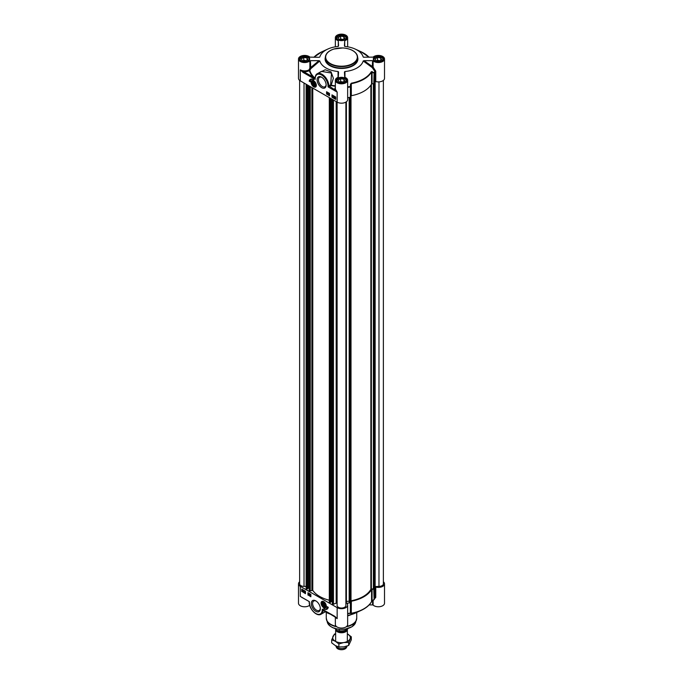 <?xml version="1.0" encoding="UTF-8"?>
<svg xmlns="http://www.w3.org/2000/svg" width="683" height="683" viewBox="0 0 683 683"><rect width="100%" height="100%" fill="white"/><g stroke="black" fill="none" stroke-linecap="round" stroke-linejoin="round"><path stroke-width="1.02" d="M375.761 81.567A6.147 3.552 0 0 0 384.512 78.349L384.512 58.986A6.147 3.552 180 0 1 380.03 62.401A6.147 3.552 180 0 1 373.114 60.838L372.611 60.676L372.226 67.583L374.941 71.51L374.941 81.815L375.761 81.567L375.761 71.263L373.114 67.079L373.114 60.838M375.437 70.451L374.771 71.066A33.783 19.5 180 0 1 374.105 72.791L373.763 83.736L374.284 83.488A33.971 19.611 0 0 0 374.941 81.815M373.763 83.736L372.073 83.804L372.073 72.321L374.284 73.175A33.971 19.611 0 0 0 374.941 71.51L375.761 71.263M374.284 83.488L374.284 73.175A0.589 0.461 -154.8 0 0 374.105 72.791L371.373 71.613A31.435 18.151 180 0 1 351.284 83.206L350.464 84.359L350.942 84.521L350.823 96.977L351.344 83.668A31.631 18.262 0 0 0 371.561 71.997L371.561 84.035L372.073 83.804M371.561 84.035A31.631 18.262 180 0 1 351.344 95.705L351.284 83.206M347.647 97.643A33.971 19.611 0 0 0 350.396 97.285L350.823 96.977M310.389 60.676L319.004 60.676L309.886 68.206L308.972 69.871L309.809 70.4L310.808 68.684L310.389 60.676L309.886 60.838A6.147 3.552 180 0 1 302.97 62.401A6.147 3.552 180 0 1 298.488 58.986L298.488 78.349A6.147 3.552 0 0 0 300.289 80.859L337.154 102.143A6.147 3.552 0 0 0 343.856 102.911A6.147 3.552 0 0 0 347.647 99.633L347.647 80.261A6.147 3.552 180 0 1 341.5 83.813A6.147 3.552 180 0 1 335.353 80.261A6.147 3.552 180 0 1 338.29 77.239L338.572 71.971L338.051 71.51L338.042 77.324M312.925 83.924L312.925 82.822L313.753 82.745L314.581 84.88L313.753 84.957L312.925 83.924L314.137 83.224M313.753 84.957L314.581 84.479M347.647 80.261A6.147 3.552 180 0 0 344.71 77.239L344.428 72.014L344.949 71.51A21.967 12.678 0 0 0 363.194 60.975L372.226 67.583L373.114 67.079L364.065 60.676L372.611 60.676M335.353 46.811L335.353 37.702A6.147 3.552 180 0 0 338.29 40.732L338.572 45.957L338.051 46.461A21.967 12.678 0 0 0 327.849 49.048A21.967 12.678 0 0 0 319.806 56.988L319.499 57.21M312.157 80.714A3.517 2.032 60 0 1 312.199 80.688A3.517 2.032 60 0 1 312.951 80.526M313.753 86.861A3.68 2.126 -120 0 0 316.186 86.331A3.68 2.126 -120 0 0 315.589 82.788A3.68 2.126 -120 0 0 312.823 80.509A3.68 2.126 -120 0 0 311.192 82.916A3.68 2.126 -120 0 0 313.753 86.861M316.229 86.212A3.517 2.032 60 0 1 315.717 86.775A3.517 2.032 60 0 1 315.674 86.801M326.124 84.624A5.455 3.15 60 0 1 325.014 86.758A5.455 3.15 60 0 1 322.282 86.485A5.455 3.15 60 0 1 318.722 81.678A5.455 3.15 60 0 1 319.55 77.307A5.455 3.15 60 0 1 321.966 77.41M321.616 87.637A6.395 3.688 -120 0 0 326.141 85.025A6.395 3.688 -120 0 0 321.616 77.196A6.395 3.688 -120 0 0 317.1 79.809A6.395 3.688 -120 0 0 321.616 87.637M335.353 87.526A6.736 3.893 0 0 0 334.883 89.832L337.154 92.103L335.455 89.294A0.589 0.47 -18.1 0 1 334.883 89.832L328.865 85.896L328.036 86.843L331.05 85.58L330.632 84.871L328.865 85.896A9.664 5.584 -120 0 0 324.562 76.3A9.664 5.584 -120 0 0 317.202 73.807L321.394 71.382L331.528 73.064L330.632 84.871L331.187 85.196L333.381 78.306L331.067 71.894L325.245 69.786L319.396 72.543M309.886 60.838L309.886 68.206L310.808 68.684L319.806 60.975A21.967 12.678 0 0 0 338.051 71.51M300.289 80.859L300.289 69.862A6.147 3.552 180 0 0 308.972 69.871L309.39 70.588A0.589 0.47 165.5 0 0 309.809 70.4A32.041 18.501 180 0 0 314.983 78.058L300.289 69.862L302.97 72.372L303.389 71.655A6.736 3.893 0 0 0 309.39 70.588A32.468 18.748 0 0 0 313.949 77.751L313.54 78.468L315.196 79.356L315.119 78.067M319.806 60.975L319.004 60.676M363.501 57.21L373.114 57.133A6.147 3.552 180 0 1 380.03 55.562A6.147 3.552 180 0 1 384.512 58.986M344.966 77.333L344.949 71.51M350.464 84.359L350.345 86.51A33.783 19.5 180 0 1 347.647 86.861M372.414 71.689L372.073 72.321L371.561 71.997A0.589 0.452 -150.4 0 0 371.373 71.613M347.647 87.33A33.971 19.611 0 0 0 350.396 86.972L350.379 602.363L349.278 602.346L349.278 97.447L349.278 602.346M364.065 60.676L363.194 60.975M335.353 37.702A6.147 3.552 180 0 1 341.5 34.15A6.147 3.552 180 0 1 347.647 37.702A6.147 3.552 180 0 1 344.71 40.732L344.428 45.957L344.949 46.461A21.967 12.678 0 0 1 355.151 49.048L361.034 51.737A31.435 18.151 180 0 1 369.119 57.295M364.065 57.295L363.194 56.988A21.967 12.678 0 0 0 355.151 49.048M298.488 58.986A6.147 3.552 180 0 1 302.97 55.562A6.147 3.552 180 0 1 309.886 57.133L318.935 57.295M310.5 79.271A6.207 3.586 -120 0 0 309.399 81.098L310.236 81.584M311.371 79.484A4.977 2.877 60 0 1 311.465 79.416A4.977 2.877 60 0 1 312.507 79.194M309.194 81.217A6.207 3.586 60 0 1 310.398 79.322A6.207 3.586 60 0 1 313.753 79.783A4.977 2.877 -120 0 0 311.26 79.535A4.977 2.877 -120 0 0 310.227 81.815L309.399 81.098M326.798 91.864L326.798 94.015L329.488 95.569M327.234 92.666L328.045 92.99L327.558 94.049L327.234 92.666L327.917 93.059L327.558 94.049M327.234 93.537L327.866 93.025M328.258 93.238L328.062 94.356M328.634 93.469L329.138 94.374L328.634 94.672L328.634 93.469L328.711 94.715L329.138 94.519M326.594 94.134L326.594 91.744L329.488 93.417L329.488 95.808L326.798 94.015M333.432 96.269L333.569 97.242M331.972 97.242L331.972 94.852L335.703 97.003L335.703 99.394L331.972 97.242L335.703 99.155M332.177 94.971L332.177 95.936M332.177 96.423L332.177 97.123M335.199 97.302L334.901 97.908M335.37 97.737L334.96 98.028L335.549 97.985M332.63 95.799L332.766 96.773M332.971 96.636L333.663 96.405L333.304 97.438L332.971 96.636L333.543 96.474L333.304 97.438M333.97 96.619L334.474 97.524L333.97 97.823L333.97 96.619L334.055 97.865L334.474 97.669M334.576 97.567L335.575 97.567L335.071 98.472L334.576 97.567L335.703 97.498L335.071 98.472M332.169 96.166L332.86 95.936L332.501 96.977L332.169 96.166L332.741 96.013L332.501 96.977M332.706 96.482L332.501 95.876L332.706 96.482M334.781 97.976L335.071 97.37L334.781 97.976M333.509 96.943L333.304 96.337L333.509 96.943M315.034 78.289L315.196 78.707A9.075 5.242 60 0 1 321.616 75.002A9.075 5.242 60 0 1 328.036 86.126L328.036 86.843L337.154 92.103L337.154 102.143M315.196 78.707L314.752 78.647M328.805 86.758L328.036 86.126M344.539 39.964A4.508 2.604 0 0 0 344.693 36.19A4.508 2.604 0 0 0 338.307 36.19A4.508 2.604 0 0 0 338.307 39.879A4.508 2.604 0 0 0 338.461 39.964M342.379 39.921L339.109 39.418L338.23 37.531L340.621 36.148L343.891 36.651L344.77 38.538L342.379 39.921M346.144 38.538A4.687 2.706 0 0 0 346.187 38.18A4.687 2.706 0 0 0 344.813 36.267A4.687 2.706 0 0 0 344.753 36.233M338.247 36.233A4.687 2.706 0 0 0 338.187 36.267A4.687 2.706 0 0 0 336.813 38.18A4.687 2.706 0 0 0 336.856 38.538M342.772 39.691A2.45 1.417 0 0 0 340.45 39.623M343.242 39.426L340.621 39.016L339.758 39.52M340.621 36.148L340.621 39.016M343.891 36.651L343.891 39.042M307.674 61.239A4.508 2.604 0 0 0 307.828 57.474A4.508 2.604 0 0 0 301.451 57.474A4.508 2.604 0 0 0 301.451 61.154A4.508 2.604 0 0 0 301.604 61.239M305.514 61.205L302.245 60.702L301.374 58.815L303.764 57.432L307.034 57.935L307.905 59.822L305.514 61.205M309.279 59.822A4.687 2.706 0 0 0 309.322 59.464A4.687 2.706 0 0 0 307.956 57.551A4.687 2.706 0 0 0 307.888 57.509M301.391 57.509A4.687 2.706 0 0 0 301.323 57.551A4.687 2.706 0 0 0 299.957 59.464A4.687 2.706 0 0 0 299.991 59.822M305.907 60.975A2.45 1.417 0 0 0 303.594 60.907M306.377 60.702L303.764 60.3L302.902 60.796M303.764 57.432L303.764 60.3M307.034 57.935L307.034 60.326M344.539 82.523A4.508 2.604 0 0 0 344.693 78.758A4.508 2.604 0 0 0 338.307 78.758A4.508 2.604 0 0 0 338.307 82.438A4.508 2.604 0 0 0 338.461 82.523M342.379 82.481L339.109 81.977L338.23 80.09L340.621 78.716L343.891 79.219L344.77 81.106L342.379 82.481M346.144 81.098A4.687 2.706 0 0 0 346.187 80.739A4.687 2.706 0 0 0 344.813 78.827A4.687 2.706 0 0 0 344.753 78.793M338.247 78.793A4.687 2.706 0 0 0 338.187 78.827A4.687 2.706 0 0 0 336.813 80.739A4.687 2.706 0 0 0 336.856 81.098M342.772 82.259A2.45 1.417 0 0 0 340.45 82.191M343.242 81.986L340.621 81.584L339.758 82.08M340.621 78.716L340.621 81.584M343.891 79.219L343.891 81.61M381.396 61.239A4.508 2.604 0 0 0 381.549 57.474A4.508 2.604 0 0 0 375.172 57.474A4.508 2.604 0 0 0 375.172 61.154A4.508 2.604 0 0 0 375.326 61.239M379.236 61.205L375.966 60.702L375.095 58.815L377.486 57.432L380.755 57.935L381.626 59.822L379.236 61.205M383.009 59.822A4.687 2.706 0 0 0 383.043 59.464A4.687 2.706 0 0 0 381.677 57.551A4.687 2.706 0 0 0 381.609 57.509M375.112 57.509A4.687 2.706 0 0 0 375.044 57.551A4.687 2.706 0 0 0 373.678 59.464A4.687 2.706 0 0 0 373.721 59.822M379.628 60.975A2.45 1.417 0 0 0 377.315 60.907M380.098 60.702L377.486 60.3L376.623 60.796M377.486 57.432L377.486 60.3M380.755 57.935L380.755 60.326M313.753 85.827A2.416 1.392 -120 0 0 315.461 84.837A2.416 1.392 -120 0 0 313.753 81.875A2.416 1.392 -120 0 0 312.046 82.865A2.416 1.392 -120 0 0 313.753 85.827M315.461 84.76A2.237 1.289 60 0 1 313.881 85.597L313.881 85.597A2.237 1.289 60 0 1 313.813 85.563M312.302 82.942A2.237 1.289 60 0 1 312.302 82.865A2.237 1.289 60 0 1 313.813 81.917M313.753 82.173A2.049 1.187 60 0 1 315.196 84.692A2.049 1.187 60 0 1 313.753 85.529A2.049 1.187 60 0 1 312.302 83.01A2.049 1.187 60 0 1 313.753 82.173M323.691 605.761L322.863 603.627L323.691 603.559L324.519 604.583L324.519 605.693L323.691 605.761L324.519 605.283M372.611 600.75L372.611 604.916L369.144 604.916M383.376 581.796A6.147 3.552 180 0 1 384.512 583.854A6.147 3.552 180 0 1 375.761 587.073L374.941 587.32A33.971 19.611 180 0 1 374.284 588.994L373.763 589.241L374.105 599.623A0.589 0.461 -154.8 0 0 374.284 599.298L374.284 588.994M350.823 602.483L350.942 612.992L350.823 602.483L350.396 602.79A33.971 19.611 180 0 1 347.502 603.166L347.075 603.635A6.147 3.552 180 0 1 347.647 605.138A6.147 3.552 180 0 1 343.856 608.416A6.147 3.552 180 0 1 337.154 607.648L337.154 618.644L334.858 616.399M374.941 587.32L374.941 597.634A33.971 19.611 180 0 1 374.284 599.298L372.073 600.792L372.073 589.309L373.763 589.241M351.284 613.496L351.344 601.211A31.631 18.262 0 0 0 371.561 589.54L371.561 601.578A31.631 18.262 180 0 1 351.344 613.249L350.942 612.992A0.589 0.581 -31.1 0 1 350.464 613.539L351.284 613.496A31.435 18.151 0 0 0 361.034 610.465A31.435 18.151 0 0 0 371.373 601.894L374.105 599.623M351.147 614.615A15.231 8.794 180 0 1 347.647 615.861M326.167 607.016A3.517 2.032 60 0 1 325.654 607.58A3.517 2.032 60 0 1 325.612 607.605M323.691 601.655A3.68 2.126 -120 0 0 322.76 601.313A3.68 2.126 -120 0 0 321.847 605.727A3.68 2.126 -120 0 0 326.124 607.136A3.68 2.126 -120 0 0 323.691 601.655M323.657 601.638A3.517 2.032 -120 0 0 322.06 601.544L322.137 601.501A3.517 2.032 60 0 1 322.137 601.501A3.517 2.032 60 0 1 322.888 601.339M320.327 608.297A5.455 3.15 60 0 1 319.209 610.44A5.455 3.15 60 0 1 316.485 610.167A5.455 3.15 60 0 1 312.916 605.36A5.455 3.15 60 0 1 313.753 600.989A5.455 3.15 60 0 1 316.169 601.091M315.819 600.878L315.819 600.878A6.395 3.688 -120 0 0 311.303 603.482A6.395 3.688 -120 0 0 315.819 611.319A6.395 3.688 -120 0 0 320.344 608.707A6.395 3.688 -120 0 0 315.819 600.878L315.819 600.878M331.093 614.393A21.967 12.678 180 0 1 325.296 611.789L325.176 610.978M335.003 616.501L337.154 618.644A6.147 3.552 0 0 1 335.66 617.253M308.955 601.612A0.589 0.581 60 0 1 309.228 602.09L309.399 601.672L303.5 598.342M303.389 598.197L301.912 597.548M337.154 607.648L300.289 586.364A6.147 3.552 180 0 1 298.488 583.854L298.488 603.226A6.147 3.552 0 0 0 302.8 606.615A6.147 3.552 0 0 0 309.689 605.249M298.488 583.854A6.147 3.552 180 0 1 299.624 581.796M372.611 604.916L373.114 605.078A6.147 3.552 0 0 0 380.03 606.641A6.147 3.552 0 0 0 384.512 603.226L384.512 583.854M374.711 598.376L375.761 597.386L375.761 587.073M335.353 616.971L335.353 624.51A6.147 3.552 0 0 0 341.5 628.061A6.147 3.552 0 0 0 347.647 624.51L347.647 605.138M347.647 613.693A33.783 19.5 0 0 0 350.345 613.343L350.464 613.539M371.373 601.894A0.589 0.452 -150.4 0 0 371.509 601.757C369.46 605.283 365.968 608.186 361.034 610.465L355.151 613.163A21.967 12.678 180 0 1 347.647 615.4M350.396 602.79L350.345 613.343A0.589 0.581 -30.2 0 0 350.823 612.796L350.396 613.095A33.971 19.611 180 0 1 347.647 613.454M375.437 598.001L374.916 597.762L374.25 599.461A0.589 0.589 0 0 1 374.071 599.683L371.561 601.578A0.589 0.452 -150.4 0 1 371.509 601.757L372.414 600.869M372.073 589.309L371.561 589.54M375.761 597.386L374.771 597.898M327.413 606.811A4.977 2.877 60 0 1 326.389 608.852A4.977 2.877 60 0 1 326.278 608.912M325.142 609.202A6.207 3.586 -120 0 0 327.148 609.125M328.25 607.289A6.207 3.586 60 0 1 327.046 609.185A6.207 3.586 60 0 1 323.691 608.724A4.977 2.877 -120 0 0 326.184 608.971A4.977 2.877 -120 0 0 327.208 606.692L328.25 607.289M308.161 592.827L308.161 594.978L310.85 596.532M309.706 595.26L310.048 594.364L310.372 595.755L309.689 595.354L310.364 594.731M309.715 594.517L310.492 594.808L309.988 595.243L310.372 595.755M309.544 594.056L309.348 595.175M309.023 593.629L308.981 594.944M307.956 595.098L307.956 592.707L310.85 594.381L310.85 596.771L308.161 594.978M304.285 591.034L304.635 591.632M301.946 589.233L301.946 591.393L305.463 593.425M301.741 591.512L301.741 589.113L305.463 591.273L305.463 593.664L301.946 591.393M302.825 590.436L302.304 590.812L303.013 590.701M302.663 590.01L302.364 590.624M305.088 591.495L305.438 592.101M303.961 591.393L304.422 590.906L304.302 592.195M303.679 590.479L303.636 591.794M302.97 590.172L302.535 591.179L302.04 590.274L303.047 590.283L302.535 591.179M302.04 590.274L302.979 590.189M304.763 591.854L305.105 591.444L305.446 592.246L305.105 592.665L305.233 591.367L304.891 591.785L305.233 591.367L305.233 592.588L305.566 592.178M305.463 592.229L305.105 592.665M304.9 591.93L305.105 592.545L305.019 591.862M302.774 590.317L302.245 590.693L302.774 590.317M304.097 591.469L304.302 592.076L304.217 591.401M323.349 609.842L322.239 609.159L322.658 609.902L325.253 611.806M334.465 616.143L323.179 609.791M323.904 610.047L322.939 609.723M323.392 609.953A0.589 0.495 -57.5 0 0 323.059 610.226A9.664 5.584 -120 0 1 321.07 614.222C316.724 617.065 308.981 608.664 309.228 602.15L308.938 601.603M323.691 602.688A2.416 1.392 -120 0 0 321.983 603.67A2.416 1.392 -120 0 0 323.691 606.632A2.416 1.392 -120 0 0 325.398 605.65A2.416 1.392 -120 0 0 323.691 602.688L323.691 602.688M325.398 605.573A2.237 1.289 60 0 1 323.819 606.41L323.819 606.41A2.237 1.289 60 0 1 323.751 606.367M322.239 603.755A2.237 1.289 60 0 1 322.239 603.67A2.237 1.289 60 0 1 323.759 602.73M323.691 606.333L323.691 606.333A2.049 1.187 60 0 1 322.239 603.823A2.049 1.187 60 0 1 323.691 602.987A2.049 1.187 60 0 1 325.142 605.497A2.049 1.187 60 0 1 323.691 606.333L323.691 606.333M322.863 604.737L324.075 604.037M306.121 586.39L304.02 586.39A4.397 2.536 180 0 1 299.624 583.854L299.624 80.406M306.215 588.712L306.18 84.265L306.215 588.712L307.06 589.105L307.726 588.626M309.177 587.892L307.76 588.37M329.317 600.229A30.872 17.818 180 0 1 312.763 590.36L310.278 590.855L309.211 590.351M330.922 602.022L330.085 602.5L329.317 601.979L329.368 97.652M332.373 601.279L330.956 601.757M337.103 603.43L336.181 603.149L333.466 604.25L332.408 603.738M337.103 102.117L337.103 605.497A4.397 2.536 180 0 0 341.5 608.032A4.397 2.536 180 0 0 345.897 605.497L345.897 102.117L346.307 603.089L346.401 101.784L346.401 603.021M349.278 601.168L346.401 601.458M374.088 588.439L370.869 589.344A30.872 17.818 180 0 1 351.011 600.809L350.379 602.363M383.376 80.406L383.376 583.854A4.397 2.536 180 0 1 378.98 586.39L374.173 586.629M347.357 641.439L347.357 629.444A5.857 3.381 180 0 1 343.703 632.526A5.857 3.381 180 0 1 337.359 631.784A5.857 3.381 180 0 1 335.643 629.393A5.857 3.381 180 0 1 335.643 629.35M339.178 629.333L339.178 630.674L338.426 630.913M347.98 628.539A7.171 4.141 180 0 1 339.178 630.674C337.692 631.024 336.198 630.17 334.713 628.095M335.84 646.041L336.523 647.51A5.157 2.98 180 0 0 337.854 648.85A5.157 2.98 180 0 0 342.84 649.618A5.157 2.98 180 0 0 346.477 647.51L347.16 646.041A5.857 3.381 180 0 1 347.16 646.041A5.857 3.381 180 0 1 343.02 648.432A5.857 3.381 180 0 1 337.359 647.561A5.857 3.381 180 0 1 335.84 646.041A5.857 3.381 180 0 1 335.746 645.802M335.643 633.875A8.785 5.071 0 0 0 333.014 636.343A8.785 5.071 0 0 0 335.285 641.243A8.785 5.071 0 0 0 343.771 642.558A8.785 5.071 0 0 0 349.986 638.972A8.785 5.071 0 0 0 347.715 634.072A8.785 5.071 0 0 0 347.357 633.875L351.301 636.787L348.671 642.438L343.771 642.558L338.87 643.958L335.285 641.243L331.699 639.817L334.329 634.157L335.643 633.67M331.699 639.817L331.699 642.84L335.285 645.546L338.87 646.98L343.771 646.861L348.671 645.461L351.301 639.809L351.301 636.787M338.87 643.958L338.87 646.98M348.671 642.438L348.671 645.461M330.213 50.67A16.11 9.297 0 0 0 325.39 57.312A16.11 9.297 0 0 0 330.111 63.886A16.11 9.297 0 0 0 347.664 65.901A16.11 9.297 0 0 0 357.61 57.312A16.11 9.297 0 0 0 352.889 50.73A16.11 9.297 0 0 0 352.787 50.67M330.316 63.528A15.811 9.127 180 0 1 330.316 50.61A15.811 9.127 180 0 1 352.684 50.61A15.811 9.127 180 0 1 352.684 63.528A15.811 9.127 180 0 1 330.316 63.528M330.111 65.32A16.11 9.297 180 0 1 325.39 58.747L325.39 57.312C325.637 53.624 328.421 50.866 333.748 49.048L342.994 47.93C351.941 48.817 356.808 51.942 357.61 57.312L357.61 58.747A16.11 9.297 180 0 1 347.664 67.335A16.11 9.297 180 0 1 330.111 65.32M335.353 85.836A32.041 18.501 180 0 1 331.187 85.196L331.05 85.58A32.468 18.748 0 0 0 335.353 86.237M335.455 89.294A6.147 3.552 180 0 1 335.353 88.636L335.353 80.261M338.29 40.732L338.29 46.384M344.71 46.384L344.71 40.732M313.881 57.295A31.435 18.151 180 0 1 321.966 51.737L327.849 49.048M301.058 61.052A5.063 2.928 0 0 0 309.536 59.737A5.063 2.928 0 0 0 303.329 56.16A5.063 2.928 0 0 0 301.058 61.052M301.16 61.111A4.772 2.758 180 0 1 299.863 59.225A4.772 2.758 180 0 1 302.808 56.672A4.772 2.758 180 0 1 308.016 57.27A4.772 2.758 180 0 1 309.416 59.225A4.772 2.758 180 0 1 308.118 61.111M374.779 61.052A5.063 2.928 0 0 0 383.257 59.737A5.063 2.928 0 0 0 377.05 56.16A5.063 2.928 0 0 0 374.779 61.052M374.882 61.111A4.772 2.758 180 0 1 373.584 59.225A4.772 2.758 180 0 1 376.538 56.672A4.772 2.758 180 0 1 381.737 57.27A4.772 2.758 180 0 1 383.137 59.225A4.772 2.758 180 0 1 381.84 61.111M337.914 82.336A5.063 2.928 0 0 0 346.392 81.021A5.063 2.928 0 0 0 340.185 77.435A5.063 2.928 0 0 0 337.914 82.336M338.025 82.395A4.772 2.758 180 0 1 336.728 80.5A4.772 2.758 180 0 1 339.673 77.956A4.772 2.758 180 0 1 344.872 78.554A4.772 2.758 180 0 1 346.272 80.5A4.772 2.758 180 0 1 344.975 82.395M337.914 39.768A5.063 2.928 0 0 0 346.392 38.461A5.063 2.928 0 0 0 340.185 34.876A5.063 2.928 0 0 0 337.914 39.768M338.025 39.827A4.772 2.758 180 0 1 336.728 37.941A4.772 2.758 180 0 1 339.673 35.396A4.772 2.758 180 0 1 344.872 35.994A4.772 2.758 180 0 1 346.272 37.941A4.772 2.758 180 0 1 344.975 39.827M325.39 57.201A16.401 9.468 0 0 0 329.906 65.679A16.401 9.468 0 0 0 349.184 67.344A16.401 9.468 0 0 0 357.61 57.201M302.97 72.372L313.54 78.468M315.025 78.468L315.025 78.477C315.333 75.711 316.058 74.157 317.202 73.807M313.753 86.579A3.338 1.929 -120 0 0 316.109 85.213A3.338 1.929 -120 0 0 313.753 81.123A3.338 1.929 -120 0 0 311.388 82.489A3.338 1.929 -120 0 0 313.753 86.579M313.719 80.825A3.517 2.032 -120 0 0 312.114 80.739A3.517 2.032 -120 0 0 311.388 82.421M313.813 86.613A3.517 2.032 -120 0 0 313.873 86.647A3.517 2.032 -120 0 0 315.631 86.826A3.517 2.032 -120 0 0 316.357 85.392M336.224 626.337A15.231 8.794 180 0 1 330.734 624.305A15.231 8.794 180 0 1 326.269 618.089L326.269 612.361M356.731 612.438L356.731 618.089A15.231 8.794 180 0 1 346.776 626.337M336.779 626.781A15.171 8.759 180 0 1 330.777 624.646A15.171 8.759 180 0 1 326.602 620.113A15.171 8.759 180 0 1 326.372 619.088M356.628 619.088A15.171 8.759 180 0 1 356.398 620.113A15.171 8.759 180 0 1 346.221 626.781M356.731 618.089L355.561 622.614A14.317 8.264 180 0 1 345.692 628.949A14.317 8.264 180 0 1 331.375 626.892A14.317 8.264 180 0 1 327.439 622.614L326.269 618.089M300.289 586.364L300.289 596.413L309.399 601.672L309.228 602.107M373.114 605.078L373.114 600.383M347.502 604.361L347.502 603.166M322.239 609.799A9.075 5.242 60 0 1 315.819 613.505A9.075 5.242 60 0 1 309.399 602.389M323.691 601.936A3.338 1.929 -120 0 0 321.326 603.294A3.338 1.929 -120 0 0 323.691 607.383A3.338 1.929 -120 0 0 326.056 606.026A3.338 1.929 -120 0 0 323.691 601.936M323.751 607.418A3.517 2.032 -120 0 0 323.819 607.46A3.517 2.032 -120 0 0 325.569 607.631A3.517 2.032 -120 0 0 326.295 606.197M325.654 607.58L323.725 607.469C320.993 604.515 320.438 602.543 322.06 601.544A3.517 2.032 -120 0 0 321.334 603.226M304.02 83.01L304.02 586.39M306.898 84.675L306.898 589.105M307.06 84.769L307.06 589.105M307.726 85.153L307.726 588.72M308.801 85.776L308.801 587.764M308.964 85.87L308.964 587.764M309.211 86.015L309.211 590.445M309.903 86.408L309.903 590.838M310.278 86.63L310.278 590.855M311.883 87.552L311.883 590.206M312.763 88.064L312.763 590.36M329.402 97.669L329.402 602.099M330.085 98.07L330.085 602.5M330.256 98.164L330.256 602.5M330.922 98.548L330.922 602.116M331.998 99.163L331.998 601.16M332.16 99.266L332.16 601.16M332.408 99.402L332.408 603.832M333.091 99.803L333.091 604.233M333.466 100.017L333.466 604.25M336.181 101.588L336.181 603.149M346.127 101.972L346.127 603.115M346.307 101.852L346.307 603.089M349.175 97.456L349.175 601.151M349.354 97.43L349.354 602.585M349.85 97.362L349.85 602.671M350.464 97.268L350.464 602.261M350.61 97.217L350.61 601.108M351.011 95.868L351.011 600.809M370.869 85.136L370.869 589.344M371.381 84.333L371.381 589.113M373.37 83.753L373.37 589.036M373.558 83.744L373.558 588.985M374.088 83.659L374.088 588.678M374.677 82.566L374.677 586.688M374.813 82.191L374.813 586.629M374.847 82.088L374.847 586.526M375.138 81.618L375.138 586.39M378.98 81.883L378.98 586.39M345.999 630.358A5.123 2.963 180 0 1 337.88 631.032A5.123 2.963 180 0 1 336.804 630.119M336.446 629.905A5.242 3.031 0 0 0 337.795 631.246A5.242 3.031 0 0 0 346.443 630.119M347.647 46.811L347.647 37.702M361.034 51.737L369.144 57.295M313.856 57.295L321.966 51.737M309.416 59.225C309.083 59.293 310.389 62.879 301.203 61.035L299.863 59.225M383.137 59.225C382.804 59.293 384.111 62.879 374.924 61.035L373.584 59.225M346.272 80.5C345.948 80.577 347.254 84.163 338.068 82.319L336.728 80.5M346.272 37.941C345.948 38.017 347.254 41.595 338.068 39.751L336.728 37.941M312.199 80.688L312.114 80.739C309.928 80.893 312.157 87.492 315.631 86.826L315.717 86.775M355.561 622.614L351.924 626.798L345.163 629.171C336.164 630.033 330.256 627.848 327.439 622.614M336.027 617.611L324.024 610.312M321.07 614.222L325.262 611.806M306.121 84.231L306.121 588.592M307.76 85.17L307.76 588.678M309.177 85.998L309.177 590.394M329.317 97.618L329.317 601.979M330.956 98.565L330.956 602.065M332.373 99.385L332.373 603.789M374.173 83.608L374.173 588.558M348.176 628.48L346.298 630.196L341.534 631.34L338.469 630.93M335.643 629.393L335.643 641.439"/></g></svg>
